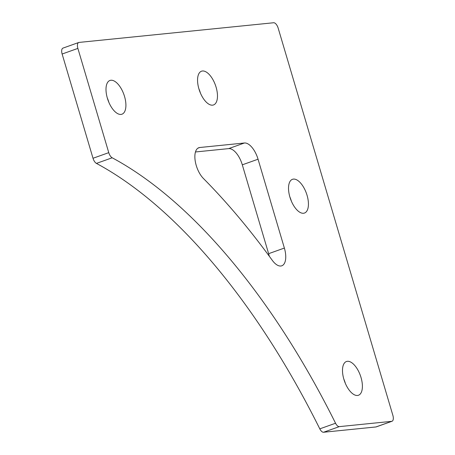 <?xml version="1.0" encoding="UTF-8"?>
<svg xmlns="http://www.w3.org/2000/svg" width="455" height="455" viewBox="0 0 455 455"><rect width="100%" height="100%" fill="white"/><g stroke="black" fill="none" stroke-linecap="round" stroke-linejoin="round"><path stroke-width="0.68" d="M78.738 42.486L62.989 48.105A5.972 2.81 70.4 0 0 62.13 54.02L93.013 158.266A5.972 2.81 70.4 0 0 96.432 163.402A507.422 238.932 70.4 0 1 319.797 428.855A5.972 2.81 -109.6 0 0 323.556 432.25L375.944 426.955A5.972 2.81 70.4 0 0 376.262 426.881L392.011 421.267A5.972 2.81 70.4 0 0 392.87 415.352L278.176 28.153A5.972 2.81 70.4 0 0 273.626 22.75L79.056 42.417A5.972 2.81 70.4 0 0 78.738 42.486A5.972 2.81 70.4 0 0 77.879 48.401L108.762 152.647A5.972 2.81 70.4 0 0 112.18 157.783A507.422 238.932 70.4 0 1 335.551 423.241A5.972 2.81 -109.6 0 0 339.305 426.631L391.692 421.336A5.972 2.81 70.4 0 0 392.011 421.267M269.28 256.211A17.91 8.435 -109.6 0 0 268.626 253.68L242.305 164.829A17.91 8.435 70.4 0 0 228.66 148.614L195.457 151.97M345.362 383.4A17.91 8.435 70.4 0 0 343.787 378.992M291.388 201.19A17.91 8.435 70.4 0 0 289.812 196.782M108.864 102.347A17.91 8.435 70.4 0 0 107.289 97.939M200.427 93.093A17.91 8.435 70.4 0 0 198.852 88.679M284.375 248.06L258.053 159.21A17.91 8.435 70.4 0 0 244.409 142.995L199.762 147.505A17.91 8.435 70.4 0 0 198.807 147.721A17.91 8.435 70.4 0 0 195.178 160.729A17.91 8.435 70.4 0 0 203.43 178.491A567.118 267.039 70.4 0 1 272.226 260.249A17.91 8.435 -109.6 0 0 281.804 265.8A17.91 8.435 -109.6 0 0 284.375 248.06L268.626 253.68M357.511 395.469A17.91 8.435 70.4 0 0 358.466 395.253A17.91 8.435 70.4 0 0 360.388 375.557A17.91 8.435 70.4 0 0 346.431 361.52A17.91 8.435 70.4 0 0 344.173 380.243A17.91 8.435 70.4 0 0 357.511 395.469M303.536 213.258A17.91 8.435 70.4 0 0 304.492 213.042A17.91 8.435 70.4 0 0 306.42 193.341A17.91 8.435 70.4 0 0 292.457 179.31A17.91 8.435 70.4 0 0 290.199 198.027A17.91 8.435 70.4 0 0 303.536 213.258M121.013 114.415A17.91 8.435 70.4 0 0 121.968 114.199A17.91 8.435 70.4 0 0 123.897 94.498A17.91 8.435 70.4 0 0 109.934 80.467A17.91 8.435 70.4 0 0 107.676 99.184A17.91 8.435 70.4 0 0 121.013 114.415M212.576 105.162A17.91 8.435 70.4 0 0 213.531 104.946A17.91 8.435 70.4 0 0 215.46 85.244A17.91 8.435 70.4 0 0 201.497 71.207A17.91 8.435 70.4 0 0 199.239 89.931A17.91 8.435 70.4 0 0 212.576 105.162M323.556 432.25L339.305 426.631M375.944 426.955L391.692 421.336M319.797 428.855L335.551 423.241M96.432 163.402L112.18 157.783M93.013 158.266L108.762 152.647M62.13 54.02L77.879 48.401M242.305 164.829L258.053 159.21M228.66 148.614L244.409 142.995M197.931 148.159L199.762 147.505"/></g></svg>
